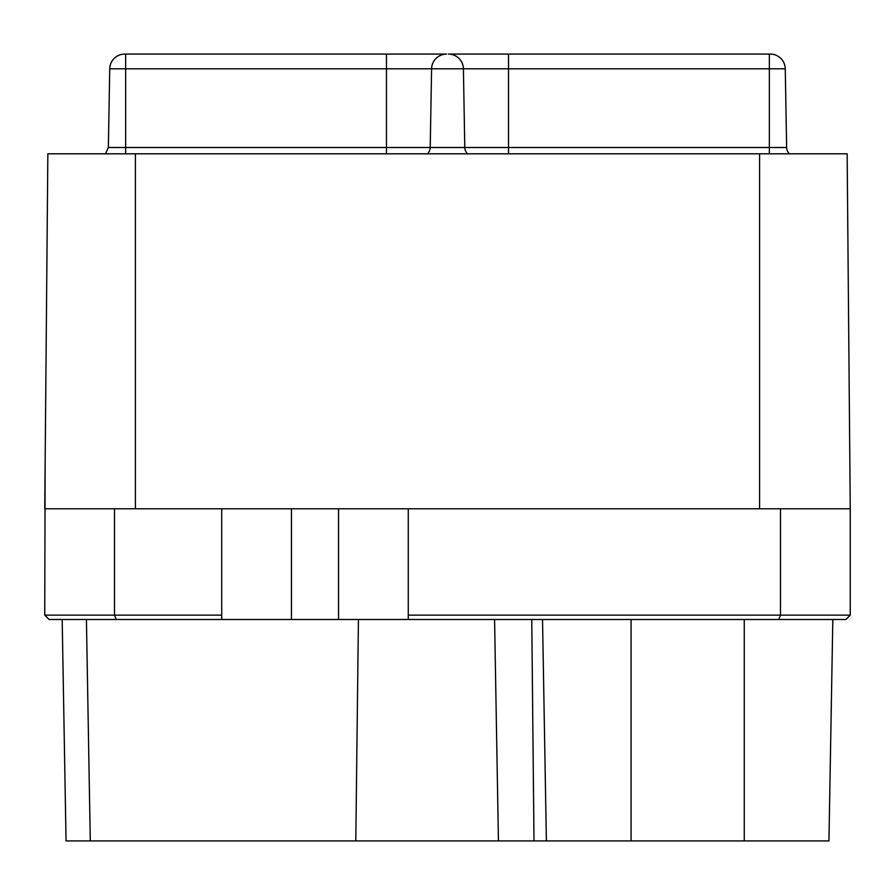 <?xml version="1.0" encoding="UTF-8"?>
<svg xmlns="http://www.w3.org/2000/svg" width="895" height="895" viewBox="0 0 895 895"><rect width="100%" height="100%" fill="white"/><g stroke="black" fill="none" stroke-linecap="round" stroke-linejoin="round"><path stroke-width="1.34" d="M45.13 465.199L44.75 615.134L114.493 615.134L114.493 508.785L44.75 508.785L47.849 153.806L847.151 153.806L850.25 508.785L114.493 508.785M850.25 615.134L845.887 619.497L408.277 619.497L408.277 615.134L850.25 615.134L850.25 508.785M832.82 619.497L828.949 840.92L66.051 840.92L62.18 619.497M408.277 619.497L49.113 619.497L44.75 615.134M408.277 615.134L408.277 508.785M778.706 619.497L780.507 615.134L780.507 508.785M116.294 619.497L114.493 615.134L221.714 615.134L221.714 508.785M221.714 615.134L221.714 619.497M498.437 840.92L494.577 619.497M546.386 840.92L542.527 619.497M789.491 153.806A8.715 8.715 0 0 1 786.638 147.507L769.353 147.507L769.353 153.806M109.738 68.814A14.991 14.991 0 0 1 124.729 54.08L386.472 54.08L125.647 54.08L125.647 68.814L109.738 68.814L108.362 147.507L464.785 147.507A8.715 8.715 0 0 0 467.637 153.806M427.362 153.806A8.715 8.715 0 0 0 430.215 147.507L431.591 68.814L463.409 68.814L464.785 147.507L508.528 147.507L508.528 68.814L463.409 68.814A14.991 14.991 0 0 0 448.417 54.08L508.528 54.08L508.528 68.814L785.262 68.814A14.991 14.991 0 0 0 770.271 54.08L508.528 54.08L769.353 54.08L769.353 147.507L508.528 147.507L508.528 153.806M125.647 153.806L125.647 68.814L431.591 68.814A14.991 14.991 0 0 1 446.583 54.08L386.472 54.08L386.472 153.806M291.457 619.497L291.457 508.785M338.534 619.497L338.534 508.785M355.796 840.92L358.425 619.497M759.587 153.806L759.587 508.785M135.413 153.806L135.413 508.785M534.002 840.92L531.764 619.497M744.248 840.92L744.248 619.497M631.087 840.92L631.087 619.497M90.283 840.92L86.423 619.497M785.262 68.814L786.638 147.507M108.362 147.507L105.509 153.806"/></g></svg>
